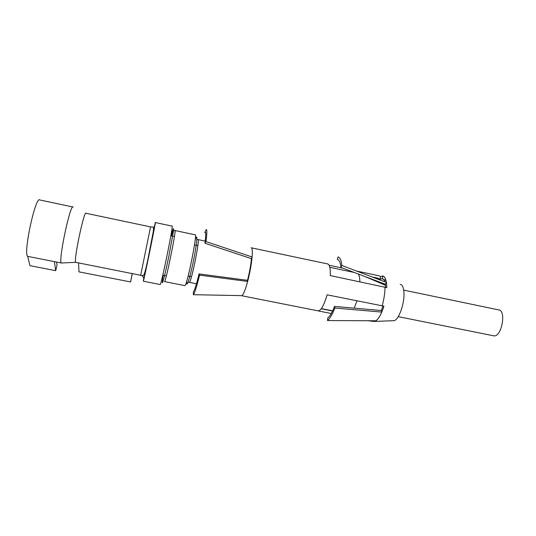 <?xml version="1.0" encoding="UTF-8"?>
<svg xmlns="http://www.w3.org/2000/svg" width="536" height="536" viewBox="0 0 536 536"><rect width="100%" height="100%" fill="white"/><g stroke="black" fill="none" stroke-linecap="round" stroke-linejoin="round"><path stroke-width="0.8" d="M154.884 224.45L150.529 247.672L143.695 279.625C143.943 277.728 143.199 276.341 141.464 275.457L75.65 262.332L61.251 262.988L27.644 256.355L29.996 265.662L55.704 270.673L57.017 265.206L56.582 262.064M27.644 256.355C23.048 253.2 35.644 195.225 39.858 199.975L72.889 206.983M61.251 262.988C58.257 260.161 70.524 202.662 73.157 207.037M144.874 272.261L144.888 273.762M75.65 262.332C73.626 259.799 84.259 209.616 86.028 213.274L150.542 226.895L140.68 275.216M143.742 278.479L143.346 281.233C143.769 281.407 156.539 218.795 155.319 222.547L153.437 230.641M144.941 272.69L144.539 275.357M154.013 228.758L153.242 232.021M354.209 308.14L356.969 300.877M359.877 281.735C359.79 278.017 359.254 275.437 358.269 273.99M78.564 262.908L78.973 271.846L130.61 281.956L132.292 273.554M132.198 273.534L130.61 281.956M54.377 261.628L55.704 270.673M341.827 265.447C341.258 260.121 339.971 257.293 337.975 256.952L337.419 259.578C339.248 259.913 340.42 262.526 340.936 267.424L385.397 284.274L386.369 282.392L341.827 265.447L340.936 267.424M386.369 282.392C385.719 278.579 384.533 276.482 382.805 276.1L382.248 278.68L380.165 279.209L380.58 276.569L382.496 275.986C384.948 276.281 386.362 279.571 386.731 285.842L386.771 287.638L330.276 275.571L330.33 273.909M384.821 281.802C384.191 279.946 383.341 278.901 382.255 278.666M381.344 310.518L334.538 306.418C332.24 312.367 329.988 316.213 327.784 317.955L327.483 320.548L375.857 320.783C377.867 319.469 379.843 316.568 381.779 312.079L381.337 310.512L382.959 306.063M241.26 295.624L193.335 294.693L193.375 291.912C194.581 290.505 196.471 284.509 199.044 273.923L247.498 280.321C249.441 272.797 250.748 265.715 251.404 259.076L251.444 258.66L204.94 243.237C205.985 235.338 206.032 231.673 205.087 232.235L204.785 232.59L205.69 232.946M332.575 311.027L321.238 308.77M373.692 320.776L373.592 321.406L374.121 321.446C377.324 320.977 380.426 316.401 383.428 307.718L383.91 306.156L327.081 294.813L326.551 296.663C323.784 305.446 321.124 310.19 318.572 310.893L318.089 310.86M373.592 321.406L367.904 320.742M331.281 313.5L318.089 310.887M380.165 279.202L378.115 278.251L377.264 278.921M375.783 280.63L375.495 281.045M385.679 287.222L385.391 284.281M400.191 284.335C402.295 284.65 403.534 287.316 403.916 292.348C404.854 303.791 398.134 321.593 393.377 320.689L374.356 321.433M378.115 278.251L372.245 277.018M247.498 280.321L247.659 281.434C249.856 272.938 251.33 264.938 252.067 257.434L252.108 256.972L205.965 241.589C207.09 233.019 207.137 229.046 206.105 229.663L204.806 232.564M251.444 258.66L252.108 256.972C252.583 250.835 252.248 247.766 251.103 247.759M199.057 273.936L199.533 275.129C196.719 286.686 194.655 293.205 193.335 294.686M241.89 295.638C243.445 294.545 245.367 289.815 247.652 281.434L199.533 275.129M251.438 247.833L327.389 263.88C329.345 264.067 330.323 267.364 330.33 273.775L330.323 273.909M382.088 305.969C383.997 299.383 384.975 293.051 385.029 286.968M381.779 312.079L334.853 308.019L334.538 306.418M327.483 320.548C329.875 318.679 332.333 314.498 334.853 308.019M380.58 276.569L378.791 275.732L356.527 271.035M342.859 268.154L329.117 265.253M204.94 243.23L205.965 241.589M160.056 284.522L160.15 284.536C161.41 284.877 174.053 222.541 172.009 226.091L155.353 222.554M163.199 275.256C162.22 281.38 162.04 283.799 162.663 282.512C163.701 279.658 166.301 268.657 168.927 255.893L173.229 232.423C174.1 226.159 173.235 227.84 171.265 235.847M164.512 281.608L164.592 281.614C165.872 281.889 176.88 227.519 174.944 230.527L173.698 230.661C173.108 231.659 173.537 229.026 171.453 235.887M184.719 285.588L184.88 285.621C187.03 286.07 197.905 231.988 195.111 234.795L175.044 230.547M186.836 280.77C185.972 289.983 189.764 278.887 193.429 260.911C197.121 242.935 197.985 231.244 195.164 240.054M196.484 283.772L189.329 282.351C191.285 282.707 200.41 237.28 197.931 239.559L197.047 239.471M493.241 335.717L493.824 335.838C501.73 337.338 506.667 309.962 498.52 309.875L403.688 290.103M141.464 275.457L142.455 275.584C143.38 274.881 143.829 278.787 147.715 260.221L153.336 231.364C153.732 227.941 153.41 226.48 152.378 226.989L150.556 226.902M160.15 284.536L143.346 281.233M184.88 285.621L164.592 281.614M189.329 282.351L188.431 282.305M354.175 272.442L329.814 267.317M205.214 241.086L198.079 239.585M332.668 310.84L321.365 308.595M385.531 285.34L364.735 276.442M493.824 335.838L398.255 316.649M197.858 245.589L194.508 244.892M191.486 276.744L188.129 276.067M174.435 236.51L170.843 235.76M166.374 275.886L162.783 275.169M385.987 280.542L381.947 278.64M318.344 310.907L241.636 295.725M383.997 276.697L382.798 276.127M205.569 232.43L205.087 232.235"/></g></svg>

